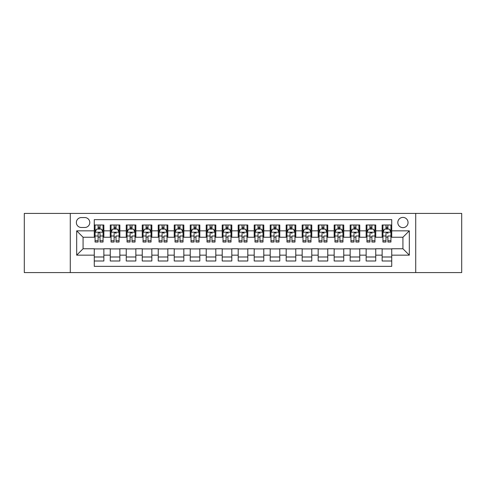 <?xml version="1.0" encoding="UTF-8"?>
<svg xmlns="http://www.w3.org/2000/svg" width="486" height="486" viewBox="0 0 486 486"><rect width="100%" height="100%" fill="white"/><g stroke="black" fill="none" stroke-linecap="round" stroke-linejoin="round"><path stroke-width="0.73" d="M402.924 217.412A5.115 5.115 0 0 0 397.809 222.527A5.115 5.115 0 0 0 402.924 227.648A5.115 5.115 0 0 0 408.046 222.527A5.115 5.115 0 0 0 402.924 217.412M415.718 272.585L461.7 272.585L461.7 213.415L415.718 213.415L415.718 272.585L70.282 272.585L70.282 213.415L24.3 213.415L24.3 272.585L70.282 272.585M391.734 225.006L382.136 225.006L382.136 230.844L375.739 230.844L375.739 237.241L382.136 237.241L382.136 230.844M375.739 230.844L375.739 225.006L366.146 225.006L366.146 230.844L359.749 230.844L359.749 237.241L366.146 237.241L366.146 230.844M359.749 230.844L359.749 225.006L350.151 225.006L350.151 230.844L343.754 230.844L343.754 237.241L350.151 237.241L350.151 230.844M343.754 230.844L343.754 225.006L334.155 225.006L334.155 230.844L327.758 230.844L327.758 237.241L334.155 237.241L334.155 230.844M327.758 230.844L327.758 225.006L318.166 225.006L318.166 230.844L311.769 230.844L311.769 237.241L318.166 237.241L318.166 230.844M311.769 230.844L311.769 225.006L302.171 225.006L302.171 230.844L295.774 230.844L295.774 237.241L302.171 237.241L302.171 230.844M295.774 230.844L295.774 225.006L286.181 225.006L286.181 230.844L279.784 230.844L279.784 237.241L286.181 237.241L286.181 230.844M279.784 230.844L279.784 225.006L270.186 225.006L270.186 230.844L263.789 230.844L263.789 237.241L270.186 237.241L270.186 230.844M263.789 230.844L263.789 225.006L254.196 225.006L254.196 230.844L247.799 230.844L247.799 237.241L254.196 237.241L254.196 230.844M247.799 230.844L247.799 225.006L238.201 225.006L238.201 230.844L231.804 230.844L231.804 237.241L238.201 237.241L238.201 230.844M231.804 230.844L231.804 225.006L222.211 225.006L222.211 230.844L215.814 230.844L215.814 237.241L222.211 237.241L222.211 230.844M215.814 230.844L215.814 225.006L206.216 225.006L206.216 230.844L199.819 230.844L199.819 237.241L206.216 237.241L206.216 230.844M199.819 230.844L199.819 225.006L190.226 225.006L190.226 230.844L183.83 230.844L183.83 237.241L190.226 237.241L190.226 230.844M183.83 230.844L183.83 225.006L174.231 225.006L174.231 230.844L167.834 230.844L167.834 237.241L174.231 237.241L174.231 230.844M167.834 230.844L167.834 225.006L158.242 225.006L158.242 230.844L151.845 230.844L151.845 237.241L158.242 237.241L158.242 230.844M151.845 230.844L151.845 225.006L142.246 225.006L142.246 230.844L135.849 230.844L135.849 237.241L142.246 237.241L142.246 230.844M135.849 230.844L135.849 225.006L126.251 225.006L126.251 230.844L119.854 230.844L119.854 237.241L126.251 237.241L126.251 230.844M119.854 230.844L119.854 225.006L110.261 225.006L110.261 237.241L103.864 237.241L103.864 225.006L94.266 225.006M94.266 260.994L103.864 260.994L103.864 248.759L110.261 248.759L110.261 260.994L119.854 260.994L119.854 248.759L126.251 248.759L126.251 255.156L119.854 255.156M126.251 255.156L126.251 260.994L135.849 260.994L135.849 248.759L142.246 248.759L142.246 255.156L135.849 255.156M142.246 255.156L142.246 260.994L151.845 260.994L151.845 248.759L158.242 248.759L158.242 255.156L151.845 255.156M158.242 255.156L158.242 260.994L167.834 260.994L167.834 248.759L174.231 248.759L174.231 255.156L167.834 255.156M174.231 255.156L174.231 260.994L183.83 260.994L183.83 248.759L190.226 248.759L190.226 255.156L183.83 255.156M190.226 255.156L190.226 260.994L199.819 260.994L199.819 248.759L206.216 248.759L206.216 255.156L199.819 255.156M206.216 255.156L206.216 260.994L215.814 260.994L215.814 248.759L222.211 248.759L222.211 255.156L215.814 255.156M222.211 255.156L222.211 260.994L231.804 260.994L231.804 248.759L238.201 248.759L238.201 255.156L231.804 255.156M238.201 255.156L238.201 260.994L247.799 260.994L247.799 248.759L254.196 248.759L254.196 255.156L247.799 255.156M254.196 255.156L254.196 260.994L263.789 260.994L263.789 248.759L270.186 248.759L270.186 255.156L263.789 255.156M270.186 255.156L270.186 260.994L279.784 260.994L279.784 248.759L286.181 248.759L286.181 255.156L279.784 255.156M286.181 255.156L286.181 260.994L295.774 260.994L295.774 248.759L302.171 248.759L302.171 255.156L295.774 255.156M302.171 255.156L302.171 260.994L311.769 260.994L311.769 248.759L318.166 248.759L318.166 255.156L311.769 255.156M318.166 255.156L318.166 260.994L327.758 260.994L327.758 248.759L334.155 248.759L334.155 255.156L327.758 255.156M334.155 255.156L334.155 260.994L343.754 260.994L343.754 248.759L350.151 248.759L350.151 255.156L343.754 255.156M350.151 255.156L350.151 260.994L359.749 260.994L359.749 248.759L366.146 248.759L366.146 255.156L359.749 255.156M366.146 255.156L366.146 260.994L375.739 260.994L375.739 248.759L382.136 248.759L382.136 255.156L375.739 255.156M81.314 227.484L84.831 227.484A4.957 4.957 0 0 0 89.789 222.527A4.957 4.957 0 0 0 84.831 217.57L81.314 217.57A4.957 4.957 0 0 0 76.357 222.527A4.957 4.957 0 0 0 81.314 227.484M415.718 213.415L70.282 213.415M391.734 230.844L391.734 219.648L94.266 219.648L94.266 237.241L83.076 237.241L83.076 248.759L94.266 248.759L94.266 266.352L391.734 266.352L391.734 248.759L402.924 248.759L402.924 237.241L391.734 237.241L391.734 230.844L409.321 230.844L409.321 255.156L391.734 255.156M94.266 255.156L76.679 255.156L76.679 230.844L94.266 230.844M382.136 255.156L382.136 260.994L391.734 260.994M94.266 229.009L95.068 229.009M98.105 229.009L100.025 229.009M103.062 229.009L103.864 229.009M94.266 237.083L95.068 237.083M98.105 237.083L100.025 237.083M103.062 237.083L103.864 237.083M94.266 248.917L103.864 248.917M94.266 256.991L103.864 256.991M110.261 237.083L111.063 237.083M114.101 237.083L116.02 237.083M119.058 237.083L119.854 237.083M110.261 229.009L111.063 229.009M114.101 229.009L116.02 229.009M119.058 229.009L119.854 229.009M110.261 248.917L119.854 248.917M110.261 256.991L119.854 256.991M126.251 248.917L135.849 248.917M126.251 256.991L135.849 256.991M126.251 229.009L127.053 229.009M130.09 229.009L132.01 229.009M135.047 229.009L135.849 229.009M126.251 237.083L127.053 237.083M130.09 237.083L132.01 237.083M135.047 237.083L135.849 237.083M142.246 248.917L151.845 248.917M142.246 256.991L151.845 256.991M142.246 229.009L143.048 229.009M146.086 229.009L148.005 229.009M151.043 229.009L151.845 229.009M142.246 237.083L143.048 237.083M146.086 237.083L148.005 237.083M151.043 237.083L151.845 237.083M158.242 248.917L167.834 248.917M158.242 256.991L167.834 256.991M158.242 229.009L159.037 229.009M162.075 229.009L163.995 229.009M167.032 229.009L167.834 229.009M158.242 237.083L159.037 237.083M162.075 237.083L163.995 237.083M167.032 237.083L167.834 237.083M174.231 248.917L183.83 248.917M174.231 256.991L183.83 256.991M174.231 229.009L175.033 229.009M178.07 229.009L179.99 229.009M183.028 229.009L183.83 229.009M174.231 237.083L175.033 237.083M178.07 237.083L179.99 237.083M183.028 237.083L183.83 237.083M190.226 248.917L199.819 248.917M190.226 256.991L199.819 256.991M190.226 229.009L191.022 229.009M194.06 229.009L195.98 229.009M199.023 229.009L199.819 229.009M190.226 237.083L191.022 237.083M194.06 237.083L195.98 237.083M199.023 237.083L199.819 237.083M206.216 248.917L215.814 248.917M206.216 256.991L215.814 256.991M206.216 229.009L207.018 229.009M210.055 229.009L211.975 229.009M215.012 229.009L215.814 229.009M206.216 237.083L207.018 237.083M210.055 237.083L211.975 237.083M215.012 237.083L215.814 237.083M222.211 248.917L231.804 248.917M222.211 256.991L231.804 256.991M222.211 229.009L223.007 229.009M226.051 229.009L227.964 229.009M231.008 229.009L231.804 229.009M222.211 237.083L223.007 237.083M226.051 237.083L227.964 237.083M231.008 237.083L231.804 237.083M238.201 248.917L247.799 248.917M238.201 256.991L247.799 256.991M238.201 229.009L239.003 229.009M242.04 229.009L243.96 229.009M246.997 229.009L247.799 229.009M238.201 237.083L239.003 237.083M242.04 237.083L243.96 237.083M246.997 237.083L247.799 237.083M254.196 248.917L263.789 248.917M254.196 256.991L263.789 256.991M254.196 229.009L254.992 229.009M258.036 229.009L259.949 229.009M262.993 229.009L263.789 229.009M254.196 237.083L254.992 237.083M258.036 237.083L259.949 237.083M262.993 237.083L263.789 237.083M270.186 248.917L279.784 248.917M270.186 256.991L279.784 256.991M270.186 229.009L270.988 229.009M274.025 229.009L275.945 229.009M278.982 229.009L279.784 229.009M270.186 237.083L270.988 237.083M274.025 237.083L275.945 237.083M278.982 237.083L279.784 237.083M286.181 248.917L295.774 248.917M286.181 256.991L295.774 256.991M286.181 229.009L286.977 229.009M290.021 229.009L291.94 229.009M294.978 229.009L295.774 229.009M286.181 237.083L286.977 237.083M290.021 237.083L291.94 237.083M294.978 237.083L295.774 237.083M302.171 248.917L311.769 248.917M302.171 256.991L311.769 256.991M302.171 229.009L302.972 229.009M306.01 229.009L307.93 229.009M310.967 229.009L311.769 229.009M302.171 237.083L302.972 237.083M306.01 237.083L307.93 237.083M310.967 237.083L311.769 237.083M318.166 248.917L327.758 248.917M318.166 256.991L327.758 256.991M318.166 229.009L318.968 229.009M322.005 229.009L323.925 229.009M326.963 229.009L327.758 229.009M318.166 237.083L318.968 237.083M322.005 237.083L323.925 237.083M326.963 237.083L327.758 237.083M334.155 248.917L343.754 248.917M334.155 256.991L343.754 256.991M334.155 229.009L334.957 229.009M337.995 229.009L339.914 229.009M342.952 229.009L343.754 229.009M334.155 237.083L334.957 237.083M337.995 237.083L339.914 237.083M342.952 237.083L343.754 237.083M350.151 248.917L359.749 248.917M350.151 256.991L359.749 256.991M350.151 229.009L350.953 229.009M353.99 229.009L355.91 229.009M358.947 229.009L359.749 229.009M350.151 237.083L350.953 237.083M353.99 237.083L355.91 237.083M358.947 237.083L359.749 237.083M366.146 248.917L375.739 248.917M366.146 256.991L375.739 256.991M366.146 229.009L366.942 229.009M369.98 229.009L371.899 229.009M374.937 229.009L375.739 229.009M366.146 237.083L366.942 237.083M369.98 237.083L371.899 237.083M374.937 237.083L375.739 237.083M382.136 248.917L391.734 248.917M382.136 256.991L391.734 256.991M382.136 229.009L382.938 229.009M385.975 229.009L387.895 229.009M390.932 229.009L391.734 229.009M382.136 237.083L382.938 237.083M385.975 237.083L387.895 237.083M390.932 237.083L391.734 237.083M83.076 237.241L76.679 230.844M83.076 248.759L76.679 255.156M409.321 230.844L402.924 237.241M409.321 255.156L402.924 248.759M100.025 227.09L98.105 227.09M103.062 240.74L100.025 240.74L100.025 242.04L103.062 242.04L103.062 232.284L101.465 229.088L96.665 229.088L95.068 232.284L95.068 242.04L98.105 242.04L98.105 240.74L95.068 240.74M95.068 232.284L95.068 225.006M103.062 232.284L103.062 225.006M98.105 229.088L98.105 225.006M100.025 225.006L100.025 229.088M100.025 240.74L100.025 233.487C99.387 232.253 98.749 232.253 98.105 233.487L98.105 240.74M116.02 225.006L116.02 229.088L116.02 227.09L114.101 227.09M119.058 240.74L116.02 240.74L116.02 242.04L119.058 242.04L119.058 232.284L117.46 229.088L112.661 229.088L111.063 232.284L111.063 235.989L111.063 225.006M111.063 238.881L111.063 242.04L114.101 242.04L114.101 240.74L111.063 240.74L111.063 235.989L114.101 235.989L114.101 238.881M111.063 230L111.063 227.09M119.058 230L119.058 227.09M116.02 240.74L116.02 235.989L119.058 235.989L119.058 225.006M114.101 229.088L114.101 225.006M116.02 238.881L116.02 239.963M114.101 240.74L114.101 233.487C114.739 232.253 115.376 232.253 116.02 233.487L116.02 232.205M132.01 225.006L132.01 229.088L132.01 227.09L130.09 227.09M135.047 240.74L132.01 240.74L132.01 242.04L135.047 242.04L135.047 232.284L133.45 229.088L128.65 229.088L127.053 232.284L127.053 235.989L127.053 225.006M127.053 238.881L127.053 242.04L130.09 242.04L130.09 240.74L127.053 240.74L127.053 235.989L130.09 235.989L130.09 238.881M127.053 230L127.053 227.09M135.047 230L135.047 227.09M132.01 240.74L132.01 235.989L135.047 235.989L135.047 225.006M130.09 229.088L130.09 225.006M132.01 238.881L132.01 239.963M130.09 240.74L130.09 233.487C130.734 232.253 131.372 232.253 132.01 233.487L132.01 232.205M148.005 225.006L148.005 229.088L148.005 227.09L146.086 227.09M151.043 240.74L148.005 240.74L148.005 242.04L151.043 242.04L151.043 232.284L149.445 229.088L144.646 229.088L143.048 232.284L143.048 235.989L143.048 225.006M143.048 238.881L143.048 242.04L146.086 242.04L146.086 240.74L143.048 240.74L143.048 235.989L146.086 235.989L146.086 238.881M143.048 230L143.048 227.09M151.043 230L151.043 227.09M148.005 240.74L148.005 235.989L151.043 235.989L151.043 225.006M146.086 229.088L146.086 225.006M148.005 238.881L148.005 239.963M146.086 240.74L146.086 233.487C146.723 232.253 147.367 232.253 148.005 233.487L148.005 232.205M163.995 225.006L163.995 229.088L163.995 227.09L162.075 227.09M167.032 240.74L163.995 240.74L163.995 242.04L167.032 242.04L167.032 232.284L165.434 229.088L160.635 229.088L159.037 232.284L159.037 235.989L159.037 225.006M159.037 238.881L159.037 242.04L162.075 242.04L162.075 240.74L159.037 240.74L159.037 235.989L162.075 235.989L162.075 238.881M159.037 230L159.037 227.09M167.032 230L167.032 227.09M163.995 240.74L163.995 235.989L167.032 235.989L167.032 225.006M162.075 229.088L162.075 225.006M163.995 238.881L163.995 239.963M162.075 240.74L162.075 233.487C162.719 232.253 163.357 232.253 163.995 233.487L163.995 232.205M179.99 225.006L179.99 229.088L179.99 227.09L178.07 227.09M183.028 240.74L179.99 240.74L179.99 242.04L183.028 242.04L183.028 232.284L181.43 229.088L176.631 229.088L175.033 232.284L175.033 235.989L175.033 225.006M175.033 238.881L175.033 242.04L178.07 242.04L178.07 240.74L175.033 240.74L175.033 235.989L178.07 235.989L178.07 238.881M175.033 230L175.033 227.09M183.028 230L183.028 227.09M179.99 240.74L179.99 235.989L183.028 235.989L183.028 225.006M178.07 229.088L178.07 225.006M179.99 238.881L179.99 239.963M178.07 240.74L178.07 233.487C178.708 232.253 179.352 232.253 179.99 233.487L179.99 232.205M195.98 225.006L195.98 229.088L195.98 227.09L194.06 227.09M199.023 240.74L195.98 240.74L195.98 242.04L199.023 242.04L199.023 232.284L197.419 229.088L192.62 229.088L191.022 232.284L191.022 235.989L191.022 225.006M191.022 238.881L191.022 242.04L194.06 242.04L194.06 240.74L191.022 240.74L191.022 235.989L194.06 235.989L194.06 238.881M191.022 230L191.022 227.09M199.023 230L199.023 227.09M195.98 240.74L195.98 235.989L199.023 235.989L199.023 225.006M194.06 229.088L194.06 225.006M195.98 238.881L195.98 239.963M194.06 240.74L194.06 233.487C194.704 232.253 195.342 232.253 195.98 233.487L195.98 232.205M211.975 225.006L211.975 229.088L211.975 227.09L210.055 227.09M215.012 240.74L211.975 240.74L211.975 242.04L215.012 242.04L215.012 232.284L213.415 229.088L208.615 229.088L207.018 232.284L207.018 235.989L207.018 225.006M207.018 238.881L207.018 242.04L210.055 242.04L210.055 240.74L207.018 240.74L207.018 235.989L210.055 235.989L210.055 238.881M207.018 230L207.018 227.09M215.012 230L215.012 227.09M211.975 240.74L211.975 235.989L215.012 235.989L215.012 225.006M210.055 229.088L210.055 225.006M211.975 238.881L211.975 239.963M210.055 240.74L210.055 233.487C210.693 232.253 211.337 232.253 211.975 233.487L211.975 232.205M227.964 225.006L227.964 229.088L227.964 227.09L226.051 227.09M231.008 240.74L227.964 240.74L227.964 242.04L231.008 242.04L231.008 232.284L229.404 229.088L224.611 229.088L223.007 232.284L223.007 235.989L223.007 225.006M223.007 238.881L223.007 242.04L226.051 242.04L226.051 240.74L223.007 240.74L223.007 235.989L226.051 235.989L226.051 238.881M223.007 230L223.007 227.09M231.008 230L231.008 227.09M227.964 240.74L227.964 235.989L231.008 235.989L231.008 225.006M226.051 229.088L226.051 225.006M227.964 238.881L227.964 239.963M226.051 240.74L226.051 233.487C226.689 232.253 227.327 232.253 227.964 233.487L227.964 232.205M243.96 225.006L243.96 229.088L243.96 227.09L242.04 227.09M246.997 240.74L243.96 240.74L243.96 242.04L246.997 242.04L246.997 232.284L245.4 229.088L240.6 229.088L239.003 232.284L239.003 235.989L239.003 225.006M239.003 238.881L239.003 242.04L242.04 242.04L242.04 240.74L239.003 240.74L239.003 235.989L242.04 235.989L242.04 238.881M239.003 230L239.003 227.09M246.997 230L246.997 227.09M243.96 240.74L243.96 235.989L246.997 235.989L246.997 225.006M242.04 229.088L242.04 225.006M243.96 238.881L243.96 239.963M242.04 240.74L242.04 233.487C242.678 232.253 243.322 232.253 243.96 233.487L243.96 232.205M259.949 225.006L259.949 229.088L259.949 227.09L258.036 227.09M262.993 240.74L259.949 240.74L259.949 242.04L262.993 242.04L262.993 232.284L261.389 229.088L256.596 229.088L254.992 232.284L254.992 235.989L254.992 225.006M254.992 238.881L254.992 242.04L258.036 242.04L258.036 240.74L254.992 240.74L254.992 235.989L258.036 235.989L258.036 238.881M254.992 230L254.992 227.09M262.993 230L262.993 227.09M259.949 240.74L259.949 235.989L262.993 235.989L262.993 225.006M258.036 229.088L258.036 225.006M259.949 238.881L259.949 239.963M258.036 240.74L258.036 233.487C258.674 232.253 259.311 232.253 259.949 233.487L259.949 232.205M275.945 225.006L275.945 229.088L275.945 227.09L274.025 227.09M278.982 240.74L275.945 240.74L275.945 242.04L278.982 242.04L278.982 232.284L277.385 229.088L272.585 229.088L270.988 232.284L270.988 235.989L270.988 225.006M270.988 238.881L270.988 242.04L274.025 242.04L274.025 240.74L270.988 240.74L270.988 235.989L274.025 235.989L274.025 238.881M270.988 230L270.988 227.09M278.982 230L278.982 227.09M275.945 240.74L275.945 235.989L278.982 235.989L278.982 225.006M274.025 229.088L274.025 225.006M275.945 238.881L275.945 239.963M274.025 240.74L274.025 233.487C274.669 232.253 275.307 232.253 275.945 233.487L275.945 232.205M291.94 225.006L291.94 229.088L291.94 227.09L290.021 227.09M294.978 240.74L291.94 240.74L291.94 242.04L294.978 242.04L294.978 232.284L293.38 229.088L288.581 229.088L286.977 232.284L286.977 235.989L286.977 225.006M286.977 238.881L286.977 242.04L290.021 242.04L290.021 240.74L286.977 240.74L286.977 235.989L290.021 235.989L290.021 238.881M286.977 230L286.977 227.09M294.978 230L294.978 227.09M291.94 240.74L291.94 235.989L294.978 235.989L294.978 225.006M290.021 229.088L290.021 225.006M291.94 238.881L291.94 239.963M290.021 240.74L290.021 233.487C290.658 232.253 291.296 232.253 291.94 233.487L291.94 232.205M307.93 225.006L307.93 229.088L307.93 227.09L306.01 227.09M310.967 240.74L307.93 240.74L307.93 242.04L310.967 242.04L310.967 232.284L309.369 229.088L304.57 229.088L302.972 232.284L302.972 235.989L302.972 225.006M302.972 238.881L302.972 242.04L306.01 242.04L306.01 240.74L302.972 240.74L302.972 235.989L306.01 235.989L306.01 238.881M302.972 230L302.972 227.09M310.967 230L310.967 227.09M307.93 240.74L307.93 235.989L310.967 235.989L310.967 225.006M306.01 229.088L306.01 225.006M307.93 238.881L307.93 239.963M306.01 240.74L306.01 233.487C306.654 232.253 307.292 232.253 307.93 233.487L307.93 232.205M323.925 225.006L323.925 229.088L323.925 227.09L322.005 227.09M326.963 240.74L323.925 240.74L323.925 242.04L326.963 242.04L326.963 232.284L325.365 229.088L320.566 229.088L318.968 232.284L318.968 235.989L318.968 225.006M318.968 238.881L318.968 242.04L322.005 242.04L322.005 240.74L318.968 240.74L318.968 235.989L322.005 235.989L322.005 238.881M318.968 230L318.968 227.09M326.963 230L326.963 227.09M323.925 240.74L323.925 235.989L326.963 235.989L326.963 225.006M322.005 229.088L322.005 225.006M323.925 238.881L323.925 239.963M322.005 240.74L322.005 233.487C322.643 232.253 323.281 232.253 323.925 233.487L323.925 232.205M339.914 225.006L339.914 229.088L339.914 227.09L337.995 227.09M342.952 240.74L339.914 240.74L339.914 242.04L342.952 242.04L342.952 232.284L341.354 229.088L336.555 229.088L334.957 232.284L334.957 235.989L334.957 225.006M334.957 238.881L334.957 242.04L337.995 242.04L337.995 240.74L334.957 240.74L334.957 235.989L337.995 235.989L337.995 238.881M334.957 230L334.957 227.09M342.952 230L342.952 227.09M339.914 240.74L339.914 235.989L342.952 235.989L342.952 225.006M337.995 229.088L337.995 225.006M339.914 238.881L339.914 239.963M337.995 240.74L337.995 233.487C338.639 232.253 339.277 232.253 339.914 233.487L339.914 232.205M355.91 225.006L355.91 229.088L355.91 227.09L353.99 227.09M358.947 240.74L355.91 240.74L355.91 242.04L358.947 242.04L358.947 232.284L357.35 229.088L352.55 229.088L350.953 232.284L350.953 235.989L350.953 225.006M350.953 238.881L350.953 242.04L353.99 242.04L353.99 240.74L350.953 240.74L350.953 235.989L353.99 235.989L353.99 238.881M350.953 230L350.953 227.09M358.947 230L358.947 227.09M355.91 240.74L355.91 235.989L358.947 235.989L358.947 225.006M353.99 229.088L353.99 225.006M355.91 238.881L355.91 239.963M353.99 240.74L353.99 233.487C354.628 232.253 355.272 232.253 355.91 233.487L355.91 232.205M371.899 225.006L371.899 229.088L371.899 227.09L369.98 227.09M374.937 240.74L371.899 240.74L371.899 242.04L374.937 242.04L374.937 232.284L373.339 229.088L368.54 229.088L366.942 232.284L366.942 235.989L366.942 225.006M366.942 238.881L366.942 242.04L369.98 242.04L369.98 240.74L366.942 240.74L366.942 235.989L369.98 235.989L369.98 238.881M366.942 230L366.942 227.09M374.937 230L374.937 227.09M371.899 240.74L371.899 235.989L374.937 235.989L374.937 225.006M369.98 229.088L369.98 225.006M371.899 238.881L371.899 239.963M369.98 240.74L369.98 233.487C370.624 232.253 371.261 232.253 371.899 233.487L371.899 232.205M387.895 225.006L387.895 229.088L387.895 227.09L385.975 227.09M390.932 240.74L387.895 240.74L387.895 242.04L390.932 242.04L390.932 232.284L389.335 229.088L384.535 229.088L382.938 232.284L382.938 235.989L382.938 225.006M382.938 238.881L382.938 242.04L385.975 242.04L385.975 240.74L382.938 240.74L382.938 235.989L385.975 235.989L385.975 238.881M382.938 230L382.938 227.09M390.932 230L390.932 227.09M387.895 240.74L387.895 235.989L390.932 235.989L390.932 225.006M385.975 229.088L385.975 225.006M387.895 238.881L387.895 239.963M385.975 240.74L385.975 233.487C386.613 232.253 387.257 232.253 387.895 233.487L387.895 232.205M110.261 255.156L103.864 255.156M110.261 230.844L103.864 230.844M103.026 232.205L95.11 232.205M95.068 229.969L96.228 229.969M101.902 229.969L103.062 229.969M98.105 235.989L95.068 235.989M103.062 235.989L100.025 235.989M100.025 228.104L98.105 228.104M119.015 232.205L111.1 232.205M111.063 229.969L112.217 229.969M117.898 229.969L119.058 229.969M116.02 228.104L114.101 228.104M135.011 232.205L127.095 232.205M127.053 229.969L128.213 229.969M133.893 229.969L135.047 229.969M132.01 228.104L130.09 228.104M151 232.205L143.084 232.205M143.048 229.969L144.202 229.969M149.882 229.969L151.043 229.969M148.005 228.104L146.086 228.104M166.996 232.205L159.08 232.205M159.037 229.969L160.198 229.969M165.878 229.969L167.032 229.969M163.995 228.104L162.075 228.104M182.985 232.205L175.069 232.205M175.033 229.969L176.193 229.969M181.867 229.969L183.028 229.969M179.99 228.104L178.07 228.104M198.981 232.205L191.065 232.205M191.022 229.969L192.183 229.969M197.863 229.969L199.023 229.969M195.98 228.104L194.06 228.104M214.97 232.205L207.054 232.205M207.018 229.969L208.178 229.969M213.852 229.969L215.012 229.969M211.975 228.104L210.055 228.104M230.965 232.205L223.05 232.205M223.007 229.969L224.168 229.969M229.848 229.969L231.008 229.969M227.964 228.104L226.051 228.104M246.961 232.205L239.039 232.205M239.003 229.969L240.163 229.969M245.837 229.969L246.997 229.969M243.96 228.104L242.04 228.104M262.95 232.205L255.035 232.205M254.992 229.969L256.152 229.969M261.833 229.969L262.993 229.969M259.949 228.104L258.036 228.104M278.946 232.205L271.03 232.205M270.988 229.969L272.148 229.969M277.822 229.969L278.982 229.969M275.945 228.104L274.025 228.104M294.935 232.205L287.019 232.205M286.977 229.969L288.137 229.969M293.817 229.969L294.978 229.969M291.94 228.104L290.021 228.104M310.931 232.205L303.015 232.205M302.972 229.969L304.133 229.969M309.807 229.969L310.967 229.969M307.93 228.104L306.01 228.104M326.92 232.205L319.004 232.205M318.968 229.969L320.122 229.969M325.802 229.969L326.963 229.969M323.925 228.104L322.005 228.104M342.916 232.205L335 232.205M334.957 229.969L336.118 229.969M341.798 229.969L342.952 229.969M339.914 228.104L337.995 228.104M358.905 232.205L350.989 232.205M350.953 229.969L352.107 229.969M357.787 229.969L358.947 229.969M355.91 228.104L353.99 228.104M374.9 232.205L366.985 232.205M366.942 229.969L368.102 229.969M373.783 229.969L374.937 229.969M371.899 228.104L369.98 228.104M390.89 232.205L382.974 232.205M382.938 229.969L384.098 229.969M389.772 229.969L390.932 229.969M387.895 228.104L385.975 228.104"/></g></svg>
